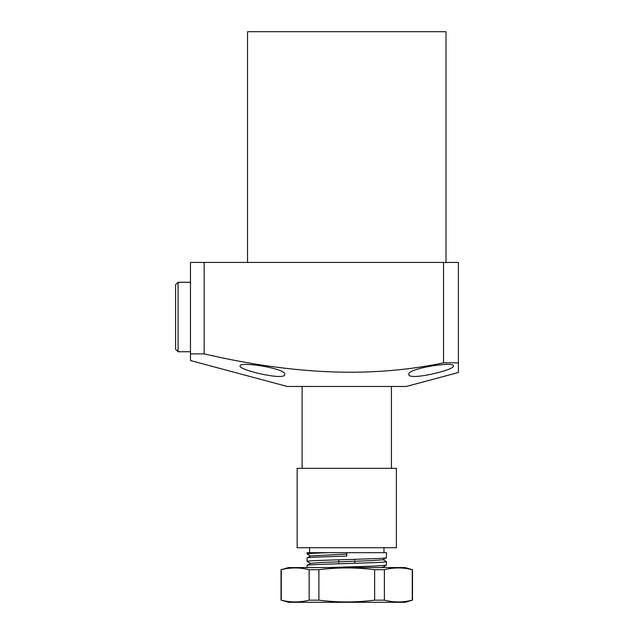 <?xml version="1.0" encoding="UTF-8"?>
<svg xmlns="http://www.w3.org/2000/svg" width="634" height="634" viewBox="0 0 634 634"><rect width="100%" height="100%" fill="white"/><g stroke="black" fill="none" stroke-linecap="round" stroke-linejoin="round"><path stroke-width="0.95" d="M284.745 374.361C285.776 381.066 238.487 370.042 240.096 365.976C239.073 361.111 286.6 368.528 284.745 374.361M453.445 365.976C455.054 370.034 407.828 381.058 408.795 374.361C406.949 368.52 454.459 361.118 453.445 365.976M458.406 362.83L458.406 372.507L406.315 386.463L287.226 386.463L190.477 360.54L190.477 262.421L458.406 262.421L458.406 362.83L443.523 362.83C363.44 379.695 282.867 372.087 204.172 353.891L190.477 353.891M247.537 262.421L247.537 31.7L446.003 31.7L446.003 262.421M443.523 362.83L443.523 262.421M204.172 353.891L204.172 262.421M443.697 371.017L445.924 370.256M391.424 386.463L391.424 468.336M302.117 386.463L302.117 468.336M338.707 559.798L338.707 561.803M338.707 563.047L339.562 563.745M354.834 567.485L353.986 566.788M354.834 563.293L354.834 561.28M354.834 560.044L353.986 559.346M383.982 547.721L383.982 552.682M309.558 547.721L309.558 552.682M346.774 552.682L386.463 552.682L386.463 557.698C388.919 558.942 304.621 560.179 307.078 561.423L307.078 557.944C306.523 557.334 325.575 556.707 346.774 556.089L346.774 552.682L307.078 552.682L307.078 553.981C307.696 553.545 314.868 553.11 328.61 552.682M346.774 554.1L310.565 555.899L307.078 557.944M382.976 559.624L386.463 561.669C388.919 562.913 304.621 564.149 307.078 565.393L310.565 563.341L321.137 562.477L372.404 560.615L382.976 559.743L386.463 557.698M386.463 561.669L386.415 565.195L374.837 566.075L328.61 567.565M307.078 565.393L307.078 567.565M310.565 556.026L307.078 553.981M310.565 563.467L307.078 561.423M380.535 567.565L382.976 567.192L386.415 565.195M396.385 468.336L297.156 468.336L297.156 547.721L396.385 547.721L396.385 468.336M178.075 282.265L178.075 351.735L190.477 351.735L190.477 282.265L178.075 282.265L175.594 284.745L175.594 349.255L178.075 351.735L175.594 349.255M309.146 569.704L309.146 600.168C299.85 602.514 290.562 602.514 281.266 600.168L288.47 602.3L405.071 602.3L412.512 600.168L412.512 569.704L405.071 567.565L288.47 567.565L281.266 569.704C290.562 567.351 299.85 567.351 309.146 569.704L318.894 569.704C337.478 567.351 356.062 567.351 374.646 569.704L384.394 569.704C393.69 567.351 402.978 567.351 412.274 569.704L412.274 600.168C402.978 602.514 393.69 602.514 384.394 600.168L384.394 569.704M374.646 569.704L374.646 600.168L384.394 600.168M374.646 600.168C356.062 602.514 337.478 602.514 318.894 600.168L318.894 569.704M309.146 600.168L318.894 600.168M281.028 600.168L281.028 569.704M281.266 600.168L281.266 569.704M383.839 567.565L383.079 567.129"/></g></svg>
